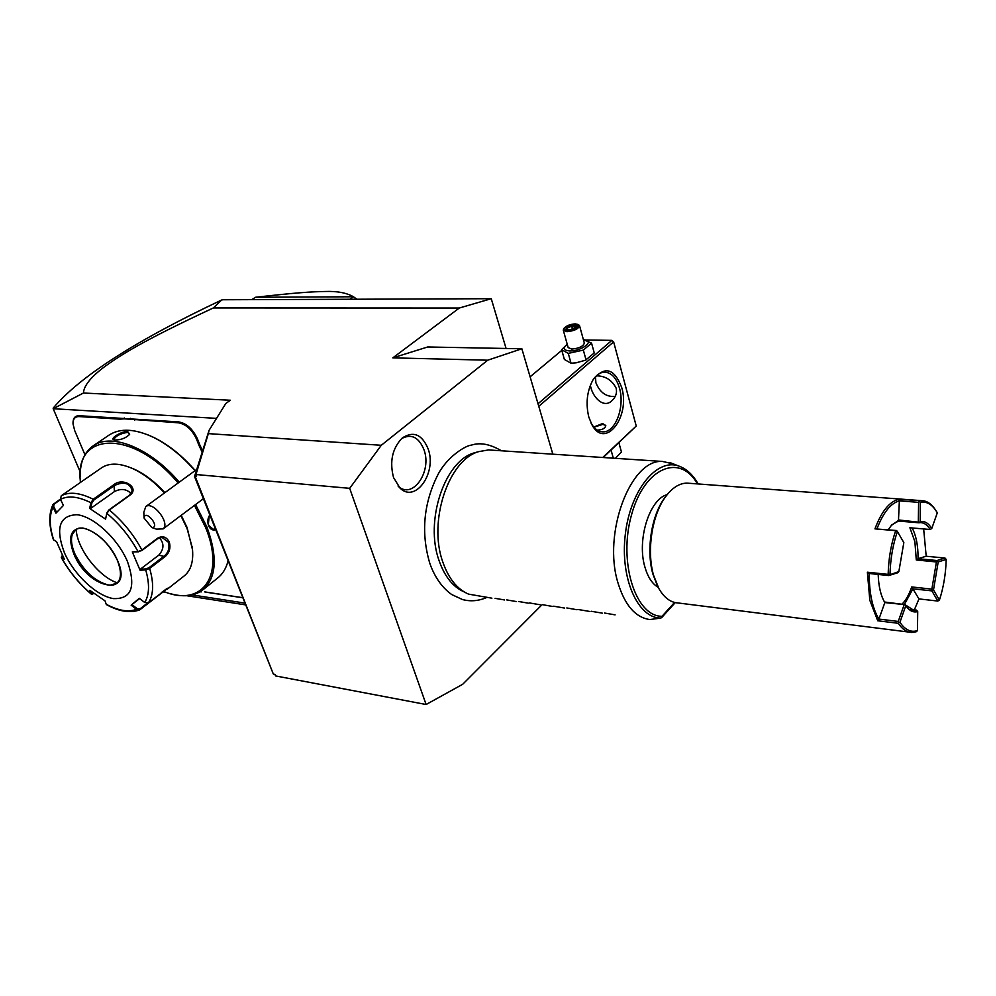 <?xml version="1.0" encoding="UTF-8"?>
<svg xmlns="http://www.w3.org/2000/svg" width="996" height="996" viewBox="0 0 996 996"><rect width="100%" height="100%" fill="white"/><g stroke="black" fill="none" stroke-linecap="round" stroke-linejoin="round"><path stroke-width="1.49" d="M552.842 454.188L521.867 348.774L487.716 360.203L381.281 445.287L349.683 488.339L426.114 704.508L462.679 684.289L541.762 604.983M438.489 473.723L437.431 475.627C423.499 504.001 420.935 533.184 429.749 563.138L430.957 566.463C435.962 578.913 442.896 588.275 451.748 594.562L462.505 599.555C470.647 601.684 478.715 600.986 486.72 597.476M428.168 448.959C437.07 472.789 415.419 503.627 400.019 488.077L393.545 477.57C389.424 461.484 392.312 448.3 402.222 438.016C413.427 430.708 422.067 434.356 428.168 448.959M163.456 591.973L166.855 592.632M186.613 595.708L245.327 604.846M487.716 360.203L392.81 357.863L459.293 308.025L491.252 298.7L222.88 299.759L221.61 300.02L213.405 307.926L459.293 308.025M506.08 348.476L491.252 298.7M392.81 357.863L427.67 346.982L521.867 348.774M213.405 307.926C140.834 341.74 121.151 354.912 104.792 366.528C90.947 376.911 83.838 385.738 83.452 393.022L230.4 400.243L225.843 403.442L209.073 430.322L208.338 433.621L381.281 445.287M83.452 393.022L53.199 408.721L216.53 418.37M53.149 408.161C79.618 376.625 135.78 340.582 221.61 300.02M209.073 430.322L194.531 476.499L273.278 673.918L274.996 674.504L275.556 675.923L426.114 704.508M275.108 674.802L273.663 674.255M195.241 475.988L196.374 473.175L196.598 476.113L195.104 476.287L273.278 673.918M195.963 474.519L349.683 488.339M196.374 473.175L208.338 433.621M192.116 594.923L244.618 603.053M80.265 472.079L53.199 408.721M201.155 591.935L200.109 591.773M205.201 592.06L242.514 597.737M202.288 450.877L201.653 451.126L198.864 445.125L199.773 444.826L202.4 450.516M199.773 444.826L197.469 438.925C192.851 429.039 186.613 423.362 178.732 421.906L79.257 415.718C75.123 415.681 73.044 418.096 73.007 422.964M144.071 518.069L143.81 512.305L145.777 506.591C153.011 500.727 170.503 523.236 163.12 528.851L156.497 529.162L151.803 527.556C161.016 527.818 145.155 508.321 144.071 518.069L151.803 527.556M124.276 417.959L124.089 418.843L120.043 419.154L79.033 416.577C74.949 416.552 72.945 418.992 73.019 423.885L74.7 430.583L84.959 454.799M124.089 418.843L130.227 419.229L130.501 418.345M198.864 445.125L196.561 439.224C192.116 429.687 186.09 424.221 178.508 422.814L130.227 419.229M201.653 451.126L201.976 451.935M204.566 591.873L242.476 597.65M195.204 470.548C182.28 455.77 168.598 444.789 154.143 437.618L148.28 435.015M203.558 589.308L217.253 578.34C222.482 574.381 226.067 568.616 227.997 561.059M215.609 529.748C212.534 530.619 210.206 529.287 208.612 525.739C207.268 521.904 207.654 518.318 209.758 514.969M169.669 593.479C183.077 597.363 193.983 596.28 202.4 590.23C216.443 578.352 217.962 557.287 206.931 527.033L195.602 504.549M179.268 482.164C150.682 448.449 112.05 432.638 93.599 445.548C84.523 451.723 80.041 462.094 80.153 476.636M194.979 470.71C181.882 455.72 168.013 444.577 153.372 437.306C135.232 428.815 120.628 427.969 109.548 434.766L108.564 435.426M115.163 440.008L113.693 439.697C109.759 438.514 121.823 431.081 127.675 431.48L129.642 434.293C126.081 438.003 121.251 439.908 115.163 440.008M215.273 528.913L213.244 529.287L208.612 525.34L207.952 520.074L209.845 515.193M209.21 516.152L208.313 524.469M163.979 591.612L164.514 591.811C202.337 607.074 225.519 575.663 205.587 527.469L194.469 505.395M178.135 482.998C133.539 429.575 74.986 431.156 80.253 480.221L80.427 482.525M192.552 549.929L187.061 527.457L181.222 515.318M164.9 492.647C155.065 481.915 144.818 474.084 134.186 469.166L129.567 467.286M167.266 589.196L183.75 576.273C190.933 570.745 193.797 561.321 192.353 547.999L187.049 528.44L180.836 515.604M92.79 594.064L91.321 594.126L89.802 590.329L105.028 600.862L106.211 604.248C118.213 610.697 128.322 612.391 136.539 609.328L131.148 605.182L139.291 598.31L144.719 602.493L148.553 602.642L168.075 588.051L139.789 609.826L136.539 609.328L137.137 608.631L131.883 604.597L139.639 598.571M144.719 602.493C149.425 594.811 149.761 583.942 145.702 569.886L140.05 570.198L132.319 551.909L137.996 551.56L141.918 549.991L157.505 538.276C162.398 535.462 166.32 536.682 169.258 541.936C170.901 547.825 169.507 552.718 165.087 556.627L149.649 568.442L145.702 569.886L145.79 568.928L140.287 569.239L158.762 555.158C164.128 549.095 164.328 543.306 159.36 537.79M86.166 478.454L61.266 495.771L60.47 499.357C68.251 495.373 78.398 496.506 90.922 502.743L91.906 502.88L93.786 500.117L114.515 485.5C123.778 481.255 129.679 482.923 132.182 490.518L129.356 495.298L108.726 510.089L106.846 512.865L105.588 519.128L89.64 508.433L90.922 502.743L93.213 499.257L113.942 484.641C123.155 476.86 140.075 487.878 129.941 495.211L109.311 510.002L106.896 513.426C119.557 524.02 129.916 536.732 137.996 551.56L141.756 550.601L157.343 538.873L162.024 537.429L168.361 542.235C169.868 547.688 168.536 552.245 164.39 555.917L148.939 567.732L145.79 568.928M167.029 588.487L161.228 592.707M147.296 603.178L140.162 608.768L137.137 608.631M106.211 604.248L106.659 604.734C119.196 611.581 130.165 613.312 139.552 609.926M93.985 593.429L91.981 593.641L91.159 591.35M60.47 499.357L63.42 505.433L55.938 513.189L53.025 507.163L52.975 504.536C48.605 513.874 48.767 525.627 53.448 539.782L56.523 541.587L64.304 559.167L61.515 557.685C69.334 571.629 79.182 583.644 91.047 593.74L91.981 593.641M63.607 557.748L61.827 556.801L61.515 557.685L61.628 556.204M61.827 556.801L62.437 555.32M164.489 492.945C154.343 481.827 143.785 473.735 132.817 468.655C120.006 463.053 109.709 462.692 101.941 467.56L101.194 468.083M52.975 504.536L60.358 499.096M140.05 570.198L140.287 569.239M64.416 552.768C74.04 574.754 96.587 595.944 113.357 598.596C131.447 599.256 136.178 586.968 127.538 561.719C117.989 538.848 93.861 516.488 77.016 514.72C59.387 515.343 55.191 528.017 64.416 552.768M131.148 605.182L131.883 604.597M53.759 540.156C49.339 526.51 49.09 515.517 53.025 507.163L54.444 503.889L60.594 499.619M89.64 508.433L90.661 508.433L91.906 502.88M90.661 508.433L114.44 491.576C120.964 488.277 126.517 488.936 131.111 493.555M106.846 512.865L105.588 519.128M132.319 551.909L138.593 551.796M75.621 529.81L72.185 534.74C70.691 539.807 71.575 546.157 74.849 553.788C83.477 570.882 94.57 581.253 108.128 584.913L110.407 585.113L116.744 583.233M76.194 529.424C76.966 548.609 98.766 576.871 117.254 582.809M56.623 512.467L53.834 506.715M114.378 439.908L113.93 439.398C115.723 435.949 120.23 433.609 127.451 432.364L129.53 433.509L129.43 434.617M349.845 299.261L353.443 296.771L356.929 299.223M251.851 299.634L255.474 297.269L353.443 296.771C346.446 292.762 336.897 291.006 324.808 291.492C310.54 291.778 296.957 292.625 255.474 297.269M367.437 299.186L359.046 299.223M603.178 457.525L636.232 426.027L613.636 341.877L538.774 406.318M636.232 426.027L602.729 457.488M588.81 417.063C585.573 403.505 586.968 391.104 592.994 379.874C604.647 365.644 614.221 368.171 621.691 387.469C630.742 416.764 605.107 449.943 591.923 424.744L588.81 417.063M586.656 339.997L611.88 340.371L538.027 403.766M611.88 340.371L613.636 341.877M561.806 350.343L530.109 376.812M595.496 376.725L595.869 382.676C599.903 392.598 606.377 397.167 615.279 396.396M596.343 375.878C605.17 375.828 611.768 379.887 616.113 388.067C617.246 392.71 615.889 396.894 612.03 400.629C603.825 408.833 593.155 397.628 590.777 387.158L590.329 385.352M592.869 380.074C596.268 375.006 600.14 372.367 604.472 372.155C611.395 372.479 616.4 377.82 619.5 388.179C625.027 406.766 615.478 432.476 603.028 431.853C598.422 431.778 594.512 428.977 591.275 423.462L590.989 422.951M593.778 427.072L602.58 423.549L605.755 425.491C605.543 428.23 602.717 429.786 597.289 430.148M602.543 429.176C605.58 427.458 606.278 426.027 604.659 424.881L605.805 425.753M605.008 425.043L602.605 424.421L593.902 427.209M615.404 458.334L621.442 452.022L618.902 442.759M613.312 458.197L611.071 450.117M567.234 344.23L561.62 349.683L564.383 359.456L571.044 363.216L576.124 362.818L585.461 360.216L594.251 352.958L591.549 343.134L583.37 339.586M571.044 363.216L568.268 353.381L583.332 350.094L591.549 343.134M586.071 359.967L583.332 350.094M561.62 349.683L568.268 353.381M567.272 344.355C562.591 348.127 563.363 350.318 569.588 350.928C581.95 351.439 595.944 340.059 583.432 339.798M563.325 330.336L568.168 347.567L571.779 349.086C579.025 348.376 583.22 346.384 584.341 343.11L584.316 343.01M563.636 328.954L563.3 330.236L566.898 331.693C574.182 330.946 578.39 328.966 579.548 325.742L578.427 324.671M564.159 328.17C566.5 325.667 570.198 324.235 575.24 323.887L577.817 324.385C578.875 327.335 575.315 329.402 567.147 330.56C564.383 330.435 563.387 329.639 564.159 328.17L563.599 329.029M571.555 324.92L566.388 327.174L566.027 329.477L570.845 329.527L576.037 327.261L576.373 324.957L571.555 324.92L571.716 326.078L567.409 327.958L567.185 329.39M576.373 324.957L575.464 327.435M566.027 329.477L566.799 329.477M566.388 327.174L567.82 329.402M572.451 328.755L571.716 326.078L575.663 326.115M464.061 591.848C453.006 586.968 444.677 576.584 439.099 560.698C424.533 520.983 444.614 461.011 474.171 452.894L477.632 451.923M492.485 450.192L488.588 449.931L478.715 451.624C448.511 459.903 427.944 521.431 442.847 562.142C448.586 578.527 457.164 589.196 468.543 594.126L491.912 598.173M673.47 463.962L662.514 461.447C630.63 458.733 602.281 533.595 618.118 583.332C625.015 605.468 635.573 617.545 649.803 619.549L660.933 618.055C637.901 618.392 620.022 578.489 625.276 534.665C630.169 490.804 656.264 458.384 678.264 465.854L669.847 462.53M697.437 483.907C680.007 452.894 644.462 467.286 631.576 514.671C618.093 561.732 635.448 616.698 662.029 616.287L660.933 618.055M658.194 587.329C652.243 583.868 647.811 577.107 644.91 567.048C636.668 539.981 649.517 498.984 667.158 494.663M657.285 585.486L652.878 573.982C646.055 550.39 651.347 515.903 664.357 498.336L665.913 496.282M909.161 632.111L678.276 602.991C670.694 602.617 664.232 597.824 658.904 588.636L653.563 575.277C646.491 550.838 651.982 515.094 665.453 496.917C672.088 487.891 679.21 483.284 686.829 483.11L689.618 483.321M917.453 630.617L917.714 611.569C913.581 612.714 909.846 611.083 906.497 606.651L905.812 605.668L899.936 622.301C905.078 629.895 910.917 632.672 917.453 630.617L916.196 631.763L911.913 632.46C906.846 632.36 902.301 629.31 898.292 623.297L877.737 620.769L869.819 600.264L867.379 572.202L888.146 574.368C888.569 558.594 891.084 544.028 895.69 530.669L874.961 528.864C881.535 511.359 889.465 501.523 898.741 499.345L921.312 500.639C925.907 500.577 930.052 502.88 933.762 507.537L935.02 509.242M912.162 527.955C916.183 535.674 918.163 545.908 918.075 558.669L926.193 556.229L923.653 528.938M877.737 620.769L878.92 619.076L898.255 621.442L898.902 622.45L898.292 623.297M888.146 574.368L888.731 575.551L869.222 573.497C869.209 593.168 872.434 608.369 878.92 619.089L884.846 602.58C880.825 595.869 878.597 586.495 878.186 574.443M869.222 573.497L867.379 572.202M889.079 575.028L898.853 571.592L897.583 572.8L888.731 575.551M898.853 571.592L903.833 542.571L897.396 531.515C892.889 544.6 890.424 558.88 890.001 574.343M897.396 531.515L895.69 530.669M874.961 528.864L896.761 530.544M877.053 528.59C883.278 512.492 890.71 503.254 899.351 500.864M919.208 500.876L918.598 502.333L899.363 500.876L898.741 499.345M919.532 501.648L920.416 502.283L920.142 521.568L918.872 522.775L920.354 522.614C924.089 522.614 927.363 524.904 930.164 529.499L909.896 527.768L914.888 541.637L916.295 559.976L936.427 561.956L931.858 589.134L911.714 586.943C909.136 594.512 905.937 600.215 902.115 604.049M920.142 521.568C924.587 520.796 928.459 523.112 931.758 528.503L937.336 512.753L934.671 508.794C930.438 503.503 925.682 501.337 920.416 502.283M946.2 559.428L938.195 561.931L933.501 589.931L939.415 600.102C943.523 587.491 945.789 573.933 946.2 559.428L945.005 558.046L926.193 556.241M945.005 558.046L936.987 560.536L936.427 561.956M916.295 559.976L918.051 558.694L936.987 560.536M939.415 600.102L937.821 601.049L918.972 598.92L914.34 609.863M899.936 622.301L898.902 622.45M884.498 602.007L905.152 604.659L884.846 602.58M904.144 604.809L898.255 621.442M899.102 519.999L891.37 525.402L888.345 529.573M918.872 522.775L898.442 521.07L899.363 500.876M899.089 520.012L919.196 522.253M918.598 502.333L918.324 521.618M898.442 521.07L891.831 524.88M909.958 609.353L916.519 610.125L914.079 610.473L905.264 604.821M930.164 529.499L931.758 528.503M938.195 561.931L937.298 561.308M931.858 589.134L931.895 590.889L937.821 601.049M932.468 590.068L933.501 589.931M918.972 598.92L911.714 586.943M931.895 590.889L912.934 588.823L904.455 604.311M917.714 611.569L916.519 610.125M905.152 604.659L905.812 605.668M495.087 598.335L504.611 599.966M516.364 601.559L506.69 599.891M528.229 603.153L518.455 601.472M529.337 602.954L530.358 603.066M529.349 602.929L540.23 604.771M552.369 606.415L542.384 604.672M553.652 606.228L554.535 606.315M553.664 606.215L564.645 608.07M577.045 609.739L566.824 607.958M578.514 609.564L579.261 609.627M578.527 609.564L589.595 611.432M591.151 611.27L591.823 611.32M591.163 611.258L602.269 613.138M615.105 614.868L604.535 613.026M398.014 485.948C412.244 500.266 432.264 471.818 424.01 449.831C418.905 437.219 411.423 433.472 401.587 438.576M79.033 416.577L79.257 415.718M120.043 419.154L120.267 418.27M134.796 420.075L135.033 419.192M178.508 422.814L178.732 421.906M196.561 439.224L197.469 438.925M148.939 567.732L149.649 568.442C153.944 583.245 153.571 594.637 148.553 602.642M165.087 556.627L158.762 555.158M140.274 609.515L140.162 608.768M61.266 495.771C69.396 491.514 80.041 492.671 93.213 499.257L93.786 500.117M108.726 510.089L109.311 510.002C122.62 521.082 133.489 534.416 141.918 549.991L141.756 550.601M113.942 484.641L114.44 491.576M169.258 541.936L168.361 542.235M53.772 503.652L54.444 503.889M117.453 560.287C108.402 542.347 96.836 531.578 82.768 527.992C70.554 528.278 67.603 536.981 73.903 554.112C88.594 590.292 134.161 597.861 117.453 560.287M75.771 529.698C70.343 534.142 70.006 542.185 74.787 553.826C83.042 573.783 107.157 591.051 116.495 583.419C121.487 579.423 121.749 571.692 117.304 560.213C109.224 539.82 84.299 522.427 75.771 529.698M127.675 431.48L127.451 432.364M662.029 616.287L674.553 602.456M196.648 469.49L145.777 506.591M203.333 498.747L162.933 529.013M109.548 434.766L93.599 445.548M154.143 437.618L153.372 437.306M192.24 546.53L192.353 547.999M61.304 557.511C69.21 571.629 79.182 583.818 91.221 594.052M101.941 467.56L85.768 478.74M72.185 534.74L72.409 534.105M110.407 585.113L112.175 585.013M134.186 469.166L132.817 468.655M601.808 431.778L603.028 431.853M591.275 423.462L591.923 424.744M584.341 343.11L579.548 325.742M577.817 324.385L578.763 324.833M575.763 327.31L570.882 329.439L566.4 329.39M501.386 450.777C490.107 444.116 480.122 442.224 471.457 445.112C465.493 445.486 446.544 457.064 437.431 475.627M474.171 452.894L478.715 451.624M488.588 449.931L662.514 461.447M698.134 483.956C692.843 474.569 686.219 468.531 678.264 465.854M661.655 617.62L675.238 602.617M664.357 498.336L665.453 496.917M921.312 500.639L686.829 483.11M934.671 508.794L933.762 507.537M914.079 610.473L912.274 610.262M905.625 605.331L906.497 606.651M398.039 485.973L400.019 488.077"/></g></svg>
